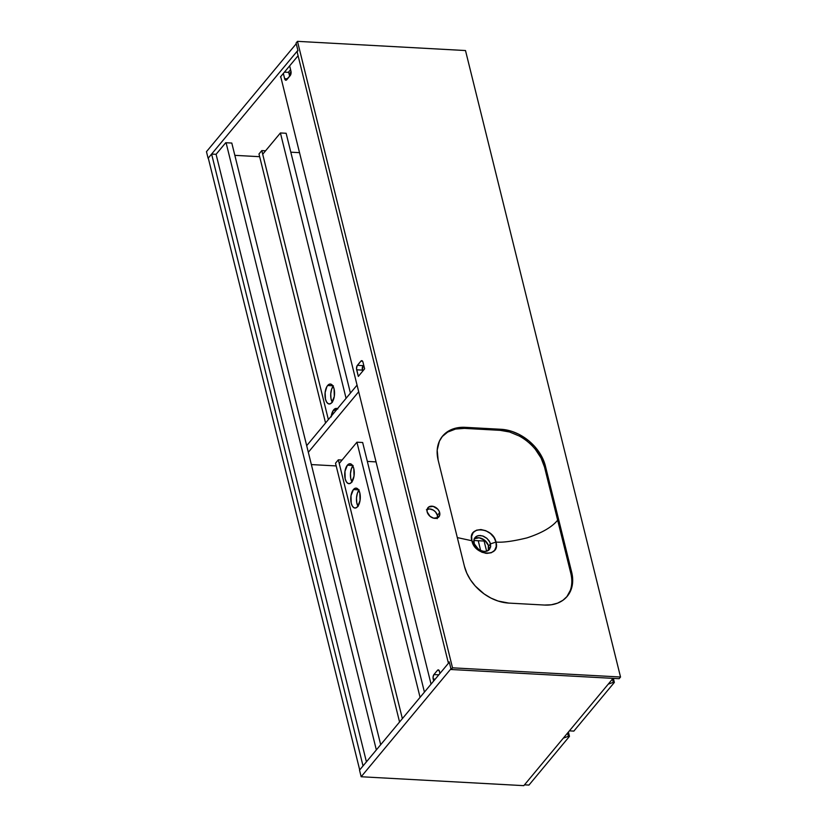 <?xml version="1.0" encoding="UTF-8"?>
<svg xmlns="http://www.w3.org/2000/svg" width="827" height="827" viewBox="0 0 827 827"><rect width="100%" height="100%" fill="white"/><g stroke="black" fill="none" stroke-linecap="round" stroke-linejoin="round"><path stroke-width="1.24" d="M259.668 156.696L234.847 155.342L259.668 156.696M359.704 769.927L363.032 765.926L359.704 769.927L208.28 158.071L211.609 154.07L208.28 158.071L359.704 769.927M216.085 154.308L211.609 154.07L363.032 765.926L211.609 154.07L216.085 154.308L225.73 142.72L216.085 154.308L366.423 761.843L216.085 154.308M613.045 678.367L523.811 785.65L361.161 776.749L450.942 668.816L361.161 776.749L359.528 770.144L449.309 662.2L359.528 770.144L361.161 776.749L523.811 785.65L613.045 678.367M449.309 662.2L450.942 668.816L449.309 662.2M297.885 50.344L208.104 158.288L206.471 151.672L296.252 43.728L297.885 50.344L208.104 158.288L206.471 151.672L296.252 43.728L297.885 50.344M289.14 74.11L291.063 71.804L289.14 74.11M231.798 143.05L225.73 142.72L231.798 143.05L380.689 744.693L231.798 143.05M298.082 55.729L280.436 76.942L298.082 55.729M288.354 72.352L290.587 69.664L288.354 72.352M226.081 142.74L376.347 749.913L226.081 142.74M290.939 71.081L289.646 65.86L290.939 71.081A3.256 1.551 93.1 0 1 290.225 75.557L290.939 71.081M431.053 684.136L280.704 76.611L431.053 684.136M283.341 73.458L284.788 79.185L285.822 80.24L290.225 75.557L286.721 79.774A3.256 1.551 93.1 0 1 285.853 80.24A3.256 1.551 93.1 0 1 284.633 78.668L287.507 78.834L284.633 78.668L283.341 73.458M362.991 362.216L362.371 360.954L361.182 360.841L357.13 365.72L356.52 368.615L358.318 376.419L364.624 368.832L362.991 362.216L364.624 368.832L358.318 376.419L356.675 369.803L362.402 370.124L363.115 365.648A3.256 1.551 -86.9 0 0 362.402 370.124L362.66 371.189L362.402 370.124L356.675 369.803A3.256 1.551 93.1 0 1 357.388 365.338L363.115 365.648L357.388 365.338L360.903 361.12L362.577 361.213L360.903 361.12A3.256 1.551 93.1 0 1 361.771 360.655A3.256 1.551 93.1 0 1 362.991 362.216M433.917 674.574L433.059 677.21L433.689 680.983L433.203 679.039L435.209 679.153L433.203 679.039A3.256 1.551 93.1 0 1 433.917 674.574L438.796 674.832L433.917 674.574L437.431 670.356L433.917 674.574M439.995 673.385L438.899 670.19L437.431 670.356A3.256 1.551 93.1 0 1 438.289 669.88A3.256 1.551 93.1 0 1 439.519 671.452L439.995 673.385M289.667 76.229L288.716 72.373L289.667 76.229M284.436 72.135L288.716 72.373L284.436 72.135M569.462 736.371L528.96 785.071L524.494 784.833L528.96 785.071L569.462 736.371L568.397 732.05L569.462 736.371L568.397 736.319L569.462 736.371M563.342 738.129L568.397 736.319L567.58 733.032L568.397 736.319L563.342 738.129M376.058 461.9L367.343 461.414L376.058 461.9M342.099 460.039L338.326 459.833L335.514 463.203L399.565 722.002L335.514 463.203L338.326 459.833L342.099 460.039M402.367 718.632L338.326 459.833L402.367 718.632M478.244 540.734L480.683 550.617L478.244 540.734M358.825 490.277A9.976 4.766 -86.9 0 0 357.946 506.196M353.418 489.553L358.556 489.832L353.418 489.553L355.217 488.23L357.068 488.406L358.691 490.049L359.817 492.913L360.055 500.459L357.636 506.61A9.976 4.766 93.1 0 1 354.979 508.047A9.976 4.766 93.1 0 1 350.813 500.635A9.976 4.766 93.1 0 1 353.418 489.553A9.976 4.766 93.1 0 1 356.075 488.116A9.976 4.766 93.1 0 1 360.241 495.528A9.976 4.766 93.1 0 1 357.636 506.61L355.827 507.933L353.977 507.768L352.364 506.114L351.227 503.25L350.999 495.704L353.418 489.553M352.788 465.911A9.976 4.766 -86.9 0 0 351.92 481.841M347.381 465.198L352.519 465.477L347.381 465.198L349.19 463.864L351.041 464.04L352.653 465.684L353.791 468.558L354.028 476.094L351.609 482.244A9.976 4.766 93.1 0 1 348.953 483.681A9.976 4.766 93.1 0 1 344.776 476.28A9.976 4.766 93.1 0 1 347.381 465.198A9.976 4.766 93.1 0 1 350.038 463.751A9.976 4.766 93.1 0 1 354.214 471.163A9.976 4.766 93.1 0 1 351.609 482.244L349.8 483.578L347.95 483.402L346.337 481.759L345.2 478.885L344.962 471.338L347.381 465.198M362.66 442.507L356.933 442.197L339.225 463.482L356.933 442.197L362.66 442.507L424.427 692.106L362.66 442.507M420.075 697.337L356.933 442.197L420.075 697.337M358.081 506.434L356.757 502.702L356.499 497.957L357.357 493.305L359.135 489.873M352.054 482.069L350.731 478.337L350.472 473.592L351.33 468.95L353.108 465.508M336.196 465.932L311.376 464.578L336.196 465.932M308.326 452.286L358.691 391.74L308.326 452.286M357.057 385.124L306.693 445.67L357.057 385.124M328.371 419.609L261.797 150.597L265.57 150.803L261.797 150.597L258.985 153.967L325.559 422.979L258.985 153.967L261.797 150.597L328.371 419.609L262.697 154.256L280.415 132.961L286.132 133.271L280.415 132.961L346.079 398.314L280.415 132.961L262.697 154.256L328.371 419.609M290.815 152.189L299.529 152.664L290.815 152.189M333.064 386.209A9.976 4.766 -86.9 0 0 332.196 402.139M327.657 385.496L332.795 385.775L327.657 385.496L326.861 386.664L325.114 392.598L325.476 399.183L326.613 402.056L328.226 403.7L330.076 403.876L331.885 402.542A9.976 4.766 93.1 0 1 329.229 403.989A9.976 4.766 93.1 0 1 325.052 396.578A9.976 4.766 93.1 0 1 327.657 385.496A9.976 4.766 93.1 0 1 330.314 384.048A9.976 4.766 93.1 0 1 334.49 391.46A9.976 4.766 93.1 0 1 331.885 402.542L334.304 396.391L334.067 388.855L332.93 385.982L331.317 384.338L329.466 384.162L327.657 385.496M331.245 416.146A9.976 4.766 93.1 0 1 333.695 409.851L336.362 409.996L333.281 410.399L331.141 416.963M350.431 393.094L286.132 133.271L350.431 393.094M333.384 385.806L331.606 389.248L330.748 393.89L331.007 398.635L332.33 402.367M337.788 408.983L335.969 408.424L333.695 409.851A9.976 4.766 93.1 0 1 336.351 408.414A9.976 4.766 93.1 0 1 337.416 408.734M614.358 682.409L573.855 731.099L569.389 730.861L573.855 731.099L614.358 682.409L613.365 678.388L614.358 682.409L613.283 682.347L614.358 682.409M608.227 684.156L613.283 682.347L612.476 679.06L613.283 682.347L608.227 684.156M484.105 541.054L486.627 551.237L484.105 541.054L484.715 540.31L484.105 541.054L473.83 540.496L484.105 541.054M471.897 540.744L474.057 542.967L473.902 539.948L475.008 537.498L477.231 535.917L480.229 535.482L483.526 536.258L486.627 538.129L489.098 540.786L490.494 543.866L495.983 542.057C493.14 526.83 466.976 525.403 471.897 540.744L471.648 536.268L473.199 532.557L476.476 530.2L480.932 529.538L485.831 530.707L490.421 533.498L493.957 537.478L495.983 542.057C502.733 542.667 513.04 541.282 526.913 537.901C541.685 533.095 551.929 527.192 557.656 520.183L544.528 467.1L541.085 458.065L535.441 449.454C530.903 443.923 525.496 439.437 519.222 436.005L509.608 432.004L500.159 430.34L464.412 428.386L455.553 429.048L447.676 432.087L442.156 436.625L447.676 432.087L455.553 429.048L464.412 428.386L465.291 427.332L501.038 429.285L500.159 430.34L464.412 428.386L465.291 427.332L458.489 427.621L449.454 430.516L442.538 436.139L439.395 441.173L437.194 450.167L438.155 460.184L464.433 566.33L466.8 573.163L470.449 579.799L475.236 586.002L484.157 593.951L490.918 598.066L498.04 601.022L508.791 603.09L544.538 605.054L508.791 603.09A40.74 30.123 -140.2 0 1 464.433 566.33L438.155 460.184A40.74 30.123 -140.2 0 1 442.59 436.087A40.74 30.123 -140.2 0 1 465.291 427.332L501.038 429.285A40.74 30.123 -140.2 0 1 545.407 466.046L543.039 459.223L539.38 452.576L534.593 446.384L528.846 440.863L518.911 434.32L511.789 431.353L501.038 429.285L500.159 430.34L509.608 432.004L519.222 436.005C525.496 439.437 530.903 443.923 535.441 449.454C539.938 455.015 542.957 460.897 544.528 467.1L545.407 466.046L544.528 467.1L557.656 520.183C551.929 527.192 541.685 533.095 526.913 537.901C513.04 541.282 502.733 542.667 495.983 542.057L496.21 546.585L494.598 550.358L491.3 552.746L486.845 553.397L481.945 552.24L477.386 549.428L473.912 545.375L471.897 540.744L457.31 537.591L471.897 540.744C474.626 556.158 500.738 557.584 495.983 542.057L490.494 543.866L490.607 546.905L489.439 549.448L487.196 551.051L484.198 551.495L480.094 550.337L476.517 547.546L474.284 543.763L473.902 539.948L475.99 536.578L478.657 535.545L482.699 535.958L487.031 538.47L489.946 542.295L490.711 546.171L488.964 549.955L485.769 551.423L482.358 551.206L478.544 549.397L471.907 540.755M437.442 517.94A7.133 5.272 39.8 0 0 437.4 515.366L439.675 512.626A7.133 5.272 -140.2 0 1 438.899 516.834A7.133 5.272 -140.2 0 1 432.407 517.774A7.133 5.272 -140.2 0 1 427.166 511.934L430.061 516.348L433.679 518.188L438.145 517.537L439.778 514.932L439.261 511.427L437.783 509.184L433.162 506.372L428.686 507.023L427.063 509.628L427.166 511.934A7.133 5.272 -140.2 0 1 427.941 507.716A7.133 5.272 -140.2 0 1 434.433 506.786A7.133 5.272 -140.2 0 1 439.675 512.626L437.4 515.366L435.509 511.923L433.358 510.145L429.637 508.925L426.412 509.763M488.333 550.451A9.366 6.926 39.8 0 0 488.592 546.151L490.494 543.866L488.592 546.151A9.366 6.926 39.8 0 0 482.575 538.894A9.366 6.926 39.8 0 0 474.264 538.728M297.968 50.695L296.076 43.035L297.482 41.35L452.514 667.823L451.118 669.508L449.216 661.848L448.337 662.903L297.1 51.75L297.968 50.695L297.1 51.75L448.337 662.903L449.216 661.848L451.118 669.508L452.514 667.823L620.529 677.013L619.134 678.698L451.118 669.508L619.134 678.698L620.529 677.013L465.498 50.54L297.482 41.35L296.076 43.035L297.968 50.695M437.183 518.684L437.4 515.366A7.133 5.272 39.8 0 0 427.125 509.36M566.795 596.815L570.32 590.375C572.129 585.216 572.294 579.51 570.795 573.256L557.656 520.183L570.795 573.256L571.674 572.201L545.407 466.046L571.674 572.201L570.795 573.256C572.294 579.51 572.129 585.216 570.32 590.375L566.795 596.815M488.302 550.524L488.354 545.365L484.777 540.362L479.195 537.788L474.15 538.801M485.346 553.273L485.987 552.974M465.498 50.54L620.529 677.013L452.514 667.823L297.482 41.35L465.498 50.54M544.538 605.054L551.351 604.764L557.563 603.152L562.949 600.268L567.291 596.236L570.434 591.212L572.243 585.371L572.666 578.952L571.674 572.201A40.74 30.123 -140.2 0 1 567.239 596.298A40.74 30.123 -140.2 0 1 544.538 605.054"/></g></svg>
